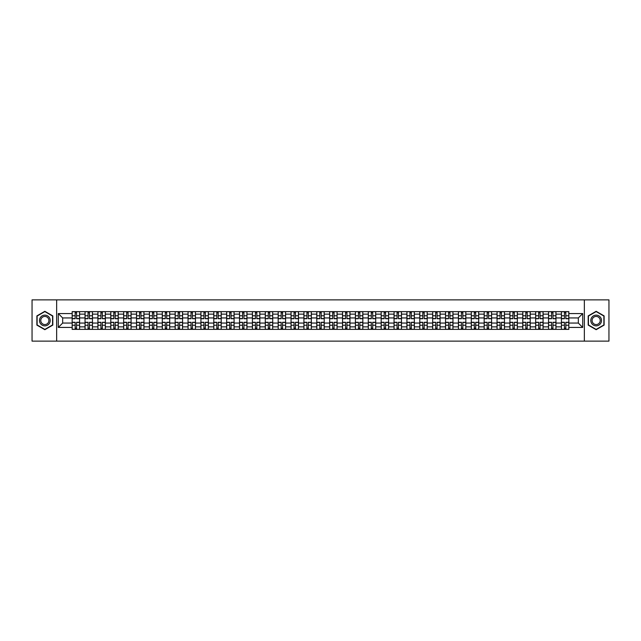 <?xml version="1.0" encoding="UTF-8"?>
<svg xmlns="http://www.w3.org/2000/svg" width="641" height="641" viewBox="0 0 641 641"><rect width="100%" height="100%" fill="white"/><g stroke="black" fill="none" stroke-linecap="round" stroke-linejoin="round"><path stroke-width="0.96" d="M584.352 341.132L608.95 341.132L608.95 299.868L32.05 299.868L32.05 341.132L584.352 341.132L584.352 299.868M85.037 329.37L85.037 314.146L79.588 314.146L79.588 329.37M79.588 314.146L79.588 311.63M85.037 314.146L85.037 311.63M92.464 311.63L92.464 329.37M97.913 329.37L97.913 311.63M105.34 311.63L105.34 329.37M110.789 329.37L110.789 311.63M118.216 311.63L118.216 329.37M123.657 329.37L123.657 311.63M131.093 311.63L131.093 329.37M136.533 329.37L136.533 311.63M143.961 311.63L143.961 329.37M149.409 329.37L149.409 311.63M156.837 311.63L156.837 329.37M162.285 329.37L162.285 311.63M169.713 311.63L169.713 329.37M175.161 329.37L175.161 311.63M182.589 311.63L182.589 329.37M188.037 329.37L188.037 311.63M195.465 311.63L195.465 329.37M200.913 329.37L200.913 311.63M208.341 311.63L208.341 329.37M213.79 329.37L213.79 311.63M221.217 311.63L221.217 329.37M226.658 329.37L226.658 311.63M234.085 311.63L234.085 329.37M239.534 329.37L239.534 311.63M246.961 311.63L246.961 329.37M252.41 329.37L252.41 311.63M259.837 311.63L259.837 329.37M265.286 329.37L265.286 311.63M272.713 311.63L272.713 329.37M278.162 329.37L278.162 311.63M285.59 311.63L285.59 329.37M291.038 329.37L291.038 311.63M298.466 311.63L298.466 329.37M303.914 329.37L303.914 311.63M311.342 311.63L311.342 329.37M316.782 329.37L316.782 311.63M324.218 311.63L324.218 329.37M329.658 329.37L329.658 311.63M337.086 311.63L337.086 329.37M342.534 329.37L342.534 311.63M349.962 311.63L349.962 329.37M355.41 329.37L355.41 311.63M362.838 311.63L362.838 329.37M368.287 329.37L368.287 311.63M375.714 311.63L375.714 329.37M381.163 329.37L381.163 311.63M388.59 311.63L388.59 329.37M394.039 329.37L394.039 311.63M401.466 311.63L401.466 329.37M406.915 329.37L406.915 311.63M414.342 311.63L414.342 329.37M419.783 329.37L419.783 311.63M427.21 311.63L427.21 329.37M432.659 329.37L432.659 311.63M440.087 311.63L440.087 329.37M445.535 329.37L445.535 311.63M452.963 311.63L452.963 329.37M458.411 329.37L458.411 311.63M465.839 311.63L465.839 329.37M471.287 329.37L471.287 311.63M478.715 311.63L478.715 329.37M484.163 329.37L484.163 311.63M491.591 311.63L491.591 329.37M497.039 329.37L497.039 311.63M504.467 311.63L504.467 329.37M509.907 329.37L509.907 311.63M517.343 311.63L517.343 329.37M522.784 329.37L522.784 311.63M530.211 311.63L530.211 329.37M535.66 329.37L535.66 311.63M543.087 311.63L543.087 329.37M548.536 329.37L548.536 311.63M555.963 311.63L555.963 329.37M561.412 329.37L561.412 311.63M561.412 323.056L555.963 323.056M548.536 323.056L543.087 323.056M535.66 323.056L530.211 323.056M522.784 323.056L517.343 323.056M509.907 323.056L504.467 323.056M497.039 323.056L491.591 323.056M484.163 323.056L478.715 323.056M471.287 323.056L465.839 323.056M458.411 323.056L452.963 323.056M445.535 323.056L440.087 323.056M432.659 323.056L427.21 323.056M419.783 323.056L414.342 323.056M406.915 323.056L401.466 323.056M394.039 323.056L388.59 323.056M381.163 323.056L375.714 323.056M368.287 323.056L362.838 323.056M355.41 323.056L349.962 323.056M342.534 323.056L337.086 323.056M329.658 323.056L324.218 323.056M316.782 323.056L311.342 323.056M303.914 323.056L298.466 323.056M291.038 323.056L285.59 323.056M278.162 323.056L272.713 323.056M265.286 323.056L259.837 323.056M252.41 323.056L246.961 323.056M239.534 323.056L234.085 323.056M226.658 323.056L221.217 323.056M213.79 323.056L208.341 323.056M200.913 323.056L195.465 323.056M188.037 323.056L182.589 323.056M175.161 323.056L169.713 323.056M162.285 323.056L156.837 323.056M149.409 323.056L143.961 323.056M136.533 323.056L131.093 323.056M123.657 323.056L118.216 323.056M110.789 323.056L105.34 323.056M97.913 323.056L92.464 323.056M85.037 323.056L79.588 323.056M561.412 317.944L555.963 317.944M548.536 317.944L543.087 317.944M535.66 317.944L530.211 317.944M522.784 317.944L517.343 317.944M509.907 317.944L504.467 317.944M497.039 317.944L491.591 317.944M484.163 317.944L478.715 317.944M471.287 317.944L465.839 317.944M458.411 317.944L452.963 317.944M445.535 317.944L440.087 317.944M432.659 317.944L427.21 317.944M419.783 317.944L414.342 317.944M406.915 317.944L401.466 317.944M394.039 317.944L388.59 317.944M381.163 317.944L375.714 317.944M368.287 317.944L362.838 317.944M355.41 317.944L349.962 317.944M342.534 317.944L337.086 317.944M329.658 317.944L324.218 317.944M316.782 317.944L311.342 317.944M303.914 317.944L298.466 317.944M291.038 317.944L285.59 317.944M278.162 317.944L272.713 317.944M265.286 317.944L259.837 317.944M252.41 317.944L246.961 317.944M239.534 317.944L234.085 317.944M226.658 317.944L221.217 317.944M213.79 317.944L208.341 317.944M200.913 317.944L195.465 317.944M188.037 317.944L182.589 317.944M175.161 317.944L169.713 317.944M162.285 317.944L156.837 317.944M149.409 317.944L143.961 317.944M136.533 317.944L131.093 317.944M123.657 317.944L118.216 317.944M110.789 317.944L105.34 317.944M97.913 317.944L92.464 317.944M85.037 317.944L79.588 317.944M62.666 323.056L72.161 323.056L72.161 317.944L62.666 317.944L62.666 323.056L58.299 327.431L58.299 313.569L72.161 313.569L72.161 317.944M568.839 317.944L568.839 323.056L578.334 323.056L578.334 317.944L568.839 317.944L568.839 311.63L72.161 311.63L72.161 313.569M568.839 313.569L582.701 313.569L582.701 327.431L568.839 327.431L568.839 323.056M72.161 323.056L72.161 329.37L568.839 329.37L568.839 327.431M72.161 327.431L58.299 327.431M56.648 341.132L56.648 299.868M52.81 315.901L44.846 311.302L36.882 315.901L36.882 325.099L44.846 329.698L52.81 325.099L52.81 315.901M604.118 315.901L596.154 311.302L588.19 315.901L588.19 325.099L596.154 329.698L604.118 325.099L604.118 315.901M76.575 328.136L75.173 328.136M75.173 312.864L76.575 312.864M89.452 328.136L88.049 328.136M88.049 312.864L89.452 312.864M102.328 328.136L100.925 328.136M100.925 312.864L102.328 312.864M115.204 328.136L113.802 328.136M113.802 312.864L115.204 312.864M128.08 328.136L126.67 328.136M126.67 312.864L128.08 312.864M140.948 328.136L139.546 328.136M139.546 312.864L140.948 312.864M153.824 328.136L152.422 328.136M152.422 312.864L153.824 312.864M166.7 328.136L165.298 328.136M165.298 312.864L166.7 312.864M179.576 328.136L178.174 328.136M178.174 312.864L179.576 312.864M192.452 328.136L191.05 328.136M191.05 312.864L192.452 312.864M205.328 328.136L203.926 328.136M203.926 312.864L205.328 312.864M218.204 328.136L216.802 328.136M216.802 312.864L218.204 312.864M231.072 328.136L229.67 328.136M229.67 312.864L231.072 312.864M243.949 328.136L242.546 328.136M242.546 312.864L243.949 312.864M256.825 328.136L255.422 328.136M255.422 312.864L256.825 312.864M269.701 328.136L268.299 328.136M268.299 312.864L269.701 312.864M282.577 328.136L281.175 328.136M281.175 312.864L282.577 312.864M295.453 328.136L294.051 328.136M294.051 312.864L295.453 312.864M308.329 328.136L306.927 328.136M306.927 312.864L308.329 312.864M321.205 328.136L319.795 328.136M319.795 312.864L321.205 312.864M334.073 328.136L332.671 328.136M332.671 312.864L334.073 312.864M346.949 328.136L345.547 328.136M345.547 312.864L346.949 312.864M359.825 328.136L358.423 328.136M358.423 312.864L359.825 312.864M372.701 328.136L371.299 328.136M371.299 312.864L372.701 312.864M385.578 328.136L384.175 328.136M384.175 312.864L385.578 312.864M398.454 328.136L397.051 328.136M397.051 312.864L398.454 312.864M411.33 328.136L409.928 328.136M409.928 312.864L411.33 312.864M424.198 328.136L422.796 328.136M422.796 312.864L424.198 312.864M437.074 328.136L435.672 328.136M435.672 312.864L437.074 312.864M449.95 328.136L448.548 328.136M448.548 312.864L449.95 312.864M462.826 328.136L461.424 328.136M461.424 312.864L462.826 312.864M475.702 328.136L474.3 328.136M474.3 312.864L475.702 312.864M488.578 328.136L487.176 328.136M487.176 312.864L488.578 312.864M501.454 328.136L500.052 328.136M500.052 312.864L501.454 312.864M514.33 328.136L512.92 328.136M512.92 312.864L514.33 312.864M527.198 328.136L525.796 328.136M525.796 312.864L527.198 312.864M540.075 328.136L538.672 328.136M538.672 312.864L540.075 312.864M552.951 328.136L551.548 328.136M551.548 312.864L552.951 312.864M565.827 328.136L564.425 328.136M564.425 312.864L565.827 312.864M58.299 313.569L62.666 317.944M578.334 323.056L582.701 327.431M578.334 317.944L582.701 313.569M76.575 318.729L76.575 311.71L79.548 311.71L79.548 318.729L76.575 318.729M75.173 312.784L76.575 312.784M75.173 311.71L72.201 311.71L72.201 318.729L75.173 318.729L75.173 311.71L76.575 311.71M75.173 322.271L75.173 329.29L72.201 329.29L72.201 322.271L75.173 322.271M76.575 328.216L75.173 328.216M76.575 329.29L79.548 329.29L79.548 322.271L76.575 322.271L76.575 329.29L75.173 329.29M89.452 318.729L89.452 311.71L92.424 311.71L92.424 318.729L89.452 318.729M88.049 312.784L89.452 312.784M88.049 311.71L85.077 311.71L85.077 318.729L88.049 318.729L88.049 311.71L89.452 311.71M102.328 318.729L102.328 311.71L105.3 311.71L105.3 318.729L102.328 318.729M100.925 312.784L102.328 312.784M100.925 311.71L97.953 311.71L97.953 318.729L100.925 318.729L100.925 311.71L102.328 311.71M40.199 323.184A5.368 5.368 0 0 0 47.522 325.147A5.368 5.368 0 0 0 49.485 317.816A5.368 5.368 0 0 0 42.162 315.853A5.368 5.368 0 0 0 40.199 323.184M41.328 322.527A4.062 4.062 0 0 0 46.873 324.017A4.062 4.062 0 0 0 48.363 318.473A4.062 4.062 0 0 0 42.811 316.983A4.062 4.062 0 0 0 41.328 322.527M44.846 311.59L52.562 316.045L52.562 324.955L44.846 329.41L37.122 324.955L37.122 316.045L44.846 311.59M591.515 323.184A5.368 5.368 0 0 0 598.838 325.147A5.368 5.368 0 0 0 600.801 317.816A5.368 5.368 0 0 0 593.478 315.853A5.368 5.368 0 0 0 591.515 323.184M592.637 322.527A4.062 4.062 0 0 0 598.189 324.017A4.062 4.062 0 0 0 599.672 318.473A4.062 4.062 0 0 0 594.127 316.983A4.062 4.062 0 0 0 592.637 322.527M596.154 311.59L603.878 316.045L603.878 324.955L596.154 329.41L588.438 324.955L588.438 316.045L596.154 311.59M88.049 322.271L88.049 329.29L85.077 329.29L85.077 322.271L88.049 322.271M89.452 328.216L88.049 328.216M89.452 329.29L92.424 329.29L92.424 322.271L89.452 322.271L89.452 329.29L88.049 329.29M100.925 322.271L100.925 329.29L97.953 329.29L97.953 322.271L100.925 322.271M102.328 328.216L100.925 328.216M102.328 329.29L105.3 329.29L105.3 322.271L102.328 322.271L102.328 329.29L100.925 329.29M115.204 318.729L115.204 311.71L118.168 311.71L118.168 318.729L115.204 318.729M113.802 312.784L115.204 312.784M113.802 311.71L110.829 311.71L110.829 318.729L113.802 318.729L113.802 311.71L115.204 311.71M128.08 318.729L128.08 311.71L131.044 311.71L131.044 318.729L128.08 318.729M126.67 312.784L128.08 312.784M126.67 311.71L123.705 311.71L123.705 318.729L126.67 318.729L126.67 311.71L128.08 311.71M140.948 318.729L140.948 311.71L143.921 311.71L143.921 318.729L140.948 318.729M139.546 312.784L140.948 312.784M139.546 311.71L136.573 311.71L136.573 318.729L139.546 318.729L139.546 311.71L140.948 311.71M113.802 322.271L113.802 329.29L110.829 329.29L110.829 322.271L113.802 322.271M115.204 328.216L113.802 328.216M115.204 329.29L118.168 329.29L118.168 322.271L115.204 322.271L115.204 329.29L113.802 329.29M126.67 322.271L126.67 329.29L123.705 329.29L123.705 322.271L126.67 322.271M128.08 328.216L126.67 328.216M128.08 329.29L131.044 329.29L131.044 322.271L128.08 322.271L128.08 329.29L126.67 329.29M139.546 322.271L139.546 329.29L136.573 329.29L136.573 322.271L139.546 322.271M140.948 328.216L139.546 328.216M140.948 329.29L143.921 329.29L143.921 322.271L140.948 322.271L140.948 329.29L139.546 329.29M152.422 322.271L152.422 329.29L149.449 329.29L149.449 322.271L152.422 322.271M153.824 328.216L152.422 328.216M153.824 329.29L156.797 329.29L156.797 322.271L153.824 322.271L153.824 329.29L152.422 329.29M165.298 322.271L165.298 329.29L162.325 329.29L162.325 322.271L165.298 322.271M166.7 328.216L165.298 328.216M166.7 329.29L169.673 329.29L169.673 322.271L166.7 322.271L166.7 329.29L165.298 329.29M178.174 322.271L178.174 329.29L175.201 329.29L175.201 322.271L178.174 322.271M179.576 328.216L178.174 328.216M179.576 329.29L182.549 329.29L182.549 322.271L179.576 322.271L179.576 329.29L178.174 329.29M191.05 322.271L191.05 329.29L188.077 329.29L188.077 322.271L191.05 322.271M192.452 328.216L191.05 328.216M192.452 329.29L195.425 329.29L195.425 322.271L192.452 322.271L192.452 329.29L191.05 329.29M203.926 322.271L203.926 329.29L200.954 329.29L200.954 322.271L203.926 322.271M205.328 328.216L203.926 328.216M205.328 329.29L208.301 329.29L208.301 322.271L205.328 322.271L205.328 329.29L203.926 329.29M216.802 322.271L216.802 329.29L213.83 329.29L213.83 322.271L216.802 322.271M218.204 328.216L216.802 328.216M218.204 329.29L221.169 329.29L221.169 322.271L218.204 322.271L218.204 329.29L216.802 329.29M229.67 322.271L229.67 329.29L226.706 329.29L226.706 322.271L229.67 322.271M231.072 328.216L229.67 328.216M231.072 329.29L234.045 329.29L234.045 322.271L231.072 322.271L231.072 329.29L229.67 329.29M242.546 322.271L242.546 329.29L239.574 329.29L239.574 322.271L242.546 322.271M243.949 328.216L242.546 328.216M243.949 329.29L246.921 329.29L246.921 322.271L243.949 322.271L243.949 329.29L242.546 329.29M255.422 322.271L255.422 329.29L252.45 329.29L252.45 322.271L255.422 322.271M256.825 328.216L255.422 328.216M256.825 329.29L259.797 329.29L259.797 322.271L256.825 322.271L256.825 329.29L255.422 329.29M268.299 322.271L268.299 329.29L265.326 329.29L265.326 322.271L268.299 322.271M269.701 328.216L268.299 328.216M269.701 329.29L272.673 329.29L272.673 322.271L269.701 322.271L269.701 329.29L268.299 329.29M281.175 322.271L281.175 329.29L278.202 329.29L278.202 322.271L281.175 322.271M282.577 328.216L281.175 328.216M282.577 329.29L285.549 329.29L285.549 322.271L282.577 322.271L282.577 329.29L281.175 329.29M294.051 322.271L294.051 329.29L291.078 329.29L291.078 322.271L294.051 322.271M295.453 328.216L294.051 328.216M295.453 329.29L298.426 329.29L298.426 322.271L295.453 322.271L295.453 329.29L294.051 329.29M306.927 322.271L306.927 329.29L303.954 329.29L303.954 322.271L306.927 322.271M308.329 328.216L306.927 328.216M308.329 329.29L311.302 329.29L311.302 322.271L308.329 322.271L308.329 329.29L306.927 329.29M319.795 322.271L319.795 329.29L316.83 329.29L316.83 322.271L319.795 322.271M321.205 328.216L319.795 328.216M321.205 329.29L324.17 329.29L324.17 322.271L321.205 322.271L321.205 329.29L319.795 329.29M332.671 322.271L332.671 329.29L329.698 329.29L329.698 322.271L332.671 322.271M334.073 328.216L332.671 328.216M334.073 329.29L337.046 329.29L337.046 322.271L334.073 322.271L334.073 329.29L332.671 329.29M345.547 322.271L345.547 329.29L342.574 329.29L342.574 322.271L345.547 322.271M346.949 328.216L345.547 328.216M346.949 329.29L349.922 329.29L349.922 322.271L346.949 322.271L346.949 329.29L345.547 329.29M153.824 318.729L153.824 311.71L156.797 311.71L156.797 318.729L153.824 318.729M152.422 312.784L153.824 312.784M152.422 311.71L149.449 311.71L149.449 318.729L152.422 318.729L152.422 311.71L153.824 311.71M166.7 318.729L166.7 311.71L169.673 311.71L169.673 318.729L166.7 318.729M165.298 312.784L166.7 312.784M165.298 311.71L162.325 311.71L162.325 318.729L165.298 318.729L165.298 311.71L166.7 311.71M179.576 318.729L179.576 311.71L182.549 311.71L182.549 318.729L179.576 318.729M178.174 312.784L179.576 312.784M178.174 311.71L175.201 311.71L175.201 318.729L178.174 318.729L178.174 311.71L179.576 311.71M192.452 318.729L192.452 311.71L195.425 311.71L195.425 318.729L192.452 318.729M191.05 312.784L192.452 312.784M191.05 311.71L188.077 311.71L188.077 318.729L191.05 318.729L191.05 311.71L192.452 311.71M205.328 318.729L205.328 311.71L208.301 311.71L208.301 318.729L205.328 318.729M203.926 312.784L205.328 312.784M203.926 311.71L200.954 311.71L200.954 318.729L203.926 318.729L203.926 311.71L205.328 311.71M218.204 318.729L218.204 311.71L221.169 311.71L221.169 318.729L218.204 318.729M216.802 312.784L218.204 312.784M216.802 311.71L213.83 311.71L213.83 318.729L216.802 318.729L216.802 311.71L218.204 311.71M231.072 318.729L231.072 311.71L234.045 311.71L234.045 318.729L231.072 318.729M229.67 312.784L231.072 312.784M229.67 311.71L226.706 311.71L226.706 318.729L229.67 318.729L229.67 311.71L231.072 311.71M243.949 318.729L243.949 311.71L246.921 311.71L246.921 318.729L243.949 318.729M242.546 312.784L243.949 312.784M242.546 311.71L239.574 311.71L239.574 318.729L242.546 318.729L242.546 311.71L243.949 311.71M256.825 318.729L256.825 311.71L259.797 311.71L259.797 318.729L256.825 318.729M255.422 312.784L256.825 312.784M255.422 311.71L252.45 311.71L252.45 318.729L255.422 318.729L255.422 311.71L256.825 311.71M269.701 318.729L269.701 311.71L272.673 311.71L272.673 318.729L269.701 318.729M268.299 312.784L269.701 312.784M268.299 311.71L265.326 311.71L265.326 318.729L268.299 318.729L268.299 311.71L269.701 311.71M282.577 318.729L282.577 311.71L285.549 311.71L285.549 318.729L282.577 318.729M281.175 312.784L282.577 312.784M281.175 311.71L278.202 311.71L278.202 318.729L281.175 318.729L281.175 311.71L282.577 311.71M295.453 318.729L295.453 311.71L298.426 311.71L298.426 318.729L295.453 318.729M294.051 312.784L295.453 312.784M294.051 311.71L291.078 311.71L291.078 318.729L294.051 318.729L294.051 311.71L295.453 311.71M308.329 318.729L308.329 311.71L311.302 311.71L311.302 318.729L308.329 318.729M306.927 312.784L308.329 312.784M306.927 311.71L303.954 311.71L303.954 318.729L306.927 318.729L306.927 311.71L308.329 311.71M321.205 318.729L321.205 311.71L324.17 311.71L324.17 318.729L321.205 318.729M319.795 312.784L321.205 312.784M319.795 311.71L316.83 311.71L316.83 318.729L319.795 318.729L319.795 311.71L321.205 311.71M334.073 318.729L334.073 311.71L337.046 311.71L337.046 318.729L334.073 318.729M332.671 312.784L334.073 312.784M332.671 311.71L329.698 311.71L329.698 318.729L332.671 318.729L332.671 311.71L334.073 311.71M346.949 318.729L346.949 311.71L349.922 311.71L349.922 318.729L346.949 318.729M345.547 312.784L346.949 312.784M345.547 311.71L342.574 311.71L342.574 318.729L345.547 318.729L345.547 311.71L346.949 311.71M359.825 318.729L359.825 311.71L362.798 311.71L362.798 318.729L359.825 318.729M358.423 312.784L359.825 312.784M358.423 311.71L355.451 311.71L355.451 318.729L358.423 318.729L358.423 311.71L359.825 311.71M372.701 318.729L372.701 311.71L375.674 311.71L375.674 318.729L372.701 318.729M371.299 312.784L372.701 312.784M371.299 311.71L368.327 311.71L368.327 318.729L371.299 318.729L371.299 311.71L372.701 311.71M385.578 318.729L385.578 311.71L388.55 311.71L388.55 318.729L385.578 318.729M384.175 312.784L385.578 312.784M384.175 311.71L381.203 311.71L381.203 318.729L384.175 318.729L384.175 311.71L385.578 311.71M398.454 318.729L398.454 311.71L401.426 311.71L401.426 318.729L398.454 318.729M397.051 312.784L398.454 312.784M397.051 311.71L394.079 311.71L394.079 318.729L397.051 318.729L397.051 311.71L398.454 311.71M358.423 322.271L358.423 329.29L355.451 329.29L355.451 322.271L358.423 322.271M359.825 328.216L358.423 328.216M359.825 329.29L362.798 329.29L362.798 322.271L359.825 322.271L359.825 329.29L358.423 329.29M371.299 322.271L371.299 329.29L368.327 329.29L368.327 322.271L371.299 322.271M372.701 328.216L371.299 328.216M372.701 329.29L375.674 329.29L375.674 322.271L372.701 322.271L372.701 329.29L371.299 329.29M384.175 322.271L384.175 329.29L381.203 329.29L381.203 322.271L384.175 322.271M385.578 328.216L384.175 328.216M385.578 329.29L388.55 329.29L388.55 322.271L385.578 322.271L385.578 329.29L384.175 329.29M397.051 322.271L397.051 329.29L394.079 329.29L394.079 322.271L397.051 322.271M398.454 328.216L397.051 328.216M398.454 329.29L401.426 329.29L401.426 322.271L398.454 322.271L398.454 329.29L397.051 329.29M411.33 318.729L411.33 311.71L414.294 311.71L414.294 318.729L411.33 318.729M409.928 312.784L411.33 312.784M409.928 311.71L406.955 311.71L406.955 318.729L409.928 318.729L409.928 311.71L411.33 311.71M409.928 322.271L409.928 329.29L406.955 329.29L406.955 322.271L409.928 322.271M411.33 328.216L409.928 328.216M411.33 329.29L414.294 329.29L414.294 322.271L411.33 322.271L411.33 329.29L409.928 329.29M424.198 318.729L424.198 311.71L427.17 311.71L427.17 318.729L424.198 318.729M422.796 312.784L424.198 312.784M422.796 311.71L419.831 311.71L419.831 318.729L422.796 318.729L422.796 311.71L424.198 311.71M422.796 322.271L422.796 329.29L419.831 329.29L419.831 322.271L422.796 322.271M424.198 328.216L422.796 328.216M424.198 329.29L427.17 329.29L427.17 322.271L424.198 322.271L424.198 329.29L422.796 329.29M437.074 318.729L437.074 311.71L440.047 311.71L440.047 318.729L437.074 318.729M435.672 312.784L437.074 312.784M435.672 311.71L432.699 311.71L432.699 318.729L435.672 318.729L435.672 311.71L437.074 311.71M435.672 322.271L435.672 329.29L432.699 329.29L432.699 322.271L435.672 322.271M437.074 328.216L435.672 328.216M437.074 329.29L440.047 329.29L440.047 322.271L437.074 322.271L437.074 329.29L435.672 329.29M449.95 318.729L449.95 311.71L452.923 311.71L452.923 318.729L449.95 318.729M448.548 312.784L449.95 312.784M448.548 311.71L445.575 311.71L445.575 318.729L448.548 318.729L448.548 311.71L449.95 311.71M448.548 322.271L448.548 329.29L445.575 329.29L445.575 322.271L448.548 322.271M449.95 328.216L448.548 328.216M449.95 329.29L452.923 329.29L452.923 322.271L449.95 322.271L449.95 329.29L448.548 329.29M462.826 318.729L462.826 311.71L465.799 311.71L465.799 318.729L462.826 318.729M461.424 312.784L462.826 312.784M461.424 311.71L458.451 311.71L458.451 318.729L461.424 318.729L461.424 311.71L462.826 311.71M461.424 322.271L461.424 329.29L458.451 329.29L458.451 322.271L461.424 322.271M462.826 328.216L461.424 328.216M462.826 329.29L465.799 329.29L465.799 322.271L462.826 322.271L462.826 329.29L461.424 329.29M475.702 318.729L475.702 311.71L478.675 311.71L478.675 318.729L475.702 318.729M474.3 312.784L475.702 312.784M474.3 311.71L471.327 311.71L471.327 318.729L474.3 318.729L474.3 311.71L475.702 311.71M474.3 322.271L474.3 329.29L471.327 329.29L471.327 322.271L474.3 322.271M475.702 328.216L474.3 328.216M475.702 329.29L478.675 329.29L478.675 322.271L475.702 322.271L475.702 329.29L474.3 329.29M488.578 318.729L488.578 311.71L491.551 311.71L491.551 318.729L488.578 318.729M487.176 312.784L488.578 312.784M487.176 311.71L484.203 311.71L484.203 318.729L487.176 318.729L487.176 311.71L488.578 311.71M487.176 322.271L487.176 329.29L484.203 329.29L484.203 322.271L487.176 322.271M488.578 328.216L487.176 328.216M488.578 329.29L491.551 329.29L491.551 322.271L488.578 322.271L488.578 329.29L487.176 329.29M501.454 318.729L501.454 311.71L504.427 311.71L504.427 318.729L501.454 318.729M500.052 312.784L501.454 312.784M500.052 311.71L497.079 311.71L497.079 318.729L500.052 318.729L500.052 311.71L501.454 311.71M500.052 322.271L500.052 329.29L497.079 329.29L497.079 322.271L500.052 322.271M501.454 328.216L500.052 328.216M501.454 329.29L504.427 329.29L504.427 322.271L501.454 322.271L501.454 329.29L500.052 329.29M514.33 318.729L514.33 311.71L517.295 311.71L517.295 318.729L514.33 318.729M512.92 312.784L514.33 312.784M512.92 311.71L509.956 311.71L509.956 318.729L512.92 318.729L512.92 311.71L514.33 311.71M512.92 322.271L512.92 329.29L509.956 329.29L509.956 322.271L512.92 322.271M514.33 328.216L512.92 328.216M514.33 329.29L517.295 329.29L517.295 322.271L514.33 322.271L514.33 329.29L512.92 329.29M527.198 318.729L527.198 311.71L530.171 311.71L530.171 318.729L527.198 318.729M525.796 312.784L527.198 312.784M525.796 311.71L522.832 311.71L522.832 318.729L525.796 318.729L525.796 311.71L527.198 311.71M525.796 322.271L525.796 329.29L522.832 329.29L522.832 322.271L525.796 322.271M527.198 328.216L525.796 328.216M527.198 329.29L530.171 329.29L530.171 322.271L527.198 322.271L527.198 329.29L525.796 329.29M540.075 318.729L540.075 311.71L543.047 311.71L543.047 318.729L540.075 318.729M538.672 312.784L540.075 312.784M538.672 311.71L535.7 311.71L535.7 318.729L538.672 318.729L538.672 311.71L540.075 311.71M538.672 322.271L538.672 329.29L535.7 329.29L535.7 322.271L538.672 322.271M540.075 328.216L538.672 328.216M540.075 329.29L543.047 329.29L543.047 322.271L540.075 322.271L540.075 329.29L538.672 329.29M552.951 318.729L552.951 311.71L555.923 311.71L555.923 318.729L552.951 318.729M551.548 312.784L552.951 312.784M551.548 311.71L548.576 311.71L548.576 318.729L551.548 318.729L551.548 311.71L552.951 311.71M551.548 322.271L551.548 329.29L548.576 329.29L548.576 322.271L551.548 322.271M552.951 328.216L551.548 328.216M552.951 329.29L555.923 329.29L555.923 322.271L552.951 322.271L552.951 329.29L551.548 329.29M565.827 318.729L565.827 311.71L568.799 311.71L568.799 318.729L565.827 318.729M564.425 312.784L565.827 312.784M564.425 311.71L561.452 311.71L561.452 318.729L564.425 318.729L564.425 311.71L565.827 311.71M564.425 322.271L564.425 329.29L561.452 329.29L561.452 322.271L564.425 322.271M565.827 328.216L564.425 328.216M565.827 329.29L568.799 329.29L568.799 322.271L565.827 322.271L565.827 329.29L564.425 329.29M548.536 314.146L543.087 314.146M535.66 314.146L530.211 314.146M522.784 314.146L517.343 314.146M509.907 314.146L504.467 314.146M497.039 314.146L491.591 314.146M484.163 314.146L478.715 314.146M471.287 314.146L465.839 314.146M458.411 314.146L452.963 314.146M445.535 314.146L440.087 314.146M432.659 314.146L427.21 314.146M419.783 314.146L414.342 314.146M406.915 314.146L401.466 314.146M394.039 314.146L388.59 314.146M381.163 314.146L375.714 314.146M368.287 314.146L362.838 314.146M355.41 314.146L349.962 314.146M342.534 314.146L337.086 314.146M329.658 314.146L324.218 314.146M316.782 314.146L311.342 314.146M303.914 314.146L298.466 314.146M291.038 314.146L285.59 314.146M278.162 314.146L272.713 314.146M265.286 314.146L259.837 314.146M252.41 314.146L246.961 314.146M239.534 314.146L234.085 314.146M226.658 314.146L221.217 314.146M213.79 314.146L208.341 314.146M200.913 314.146L195.465 314.146M188.037 314.146L182.589 314.146M175.161 314.146L169.713 314.146M162.285 314.146L156.837 314.146M149.409 314.146L143.961 314.146M136.533 314.146L131.093 314.146M123.657 314.146L118.216 314.146M110.789 314.146L105.34 314.146M97.913 314.146L92.464 314.146M561.412 314.146L555.963 314.146M548.536 326.854L543.087 326.854M535.66 326.854L530.211 326.854M522.784 326.854L517.343 326.854M509.907 326.854L504.467 326.854M497.039 326.854L491.591 326.854M484.163 326.854L478.715 326.854M471.287 326.854L465.839 326.854M458.411 326.854L452.963 326.854M445.535 326.854L440.087 326.854M432.659 326.854L427.21 326.854M419.783 326.854L414.342 326.854M406.915 326.854L401.466 326.854M394.039 326.854L388.59 326.854M381.163 326.854L375.714 326.854M368.287 326.854L362.838 326.854M355.41 326.854L349.962 326.854M342.534 326.854L337.086 326.854M329.658 326.854L324.218 326.854M316.782 326.854L311.342 326.854M303.914 326.854L298.466 326.854M291.038 326.854L285.59 326.854M278.162 326.854L272.713 326.854M265.286 326.854L259.837 326.854M252.41 326.854L246.961 326.854M239.534 326.854L234.085 326.854M226.658 326.854L221.217 326.854M213.79 326.854L208.341 326.854M200.913 326.854L195.465 326.854M188.037 326.854L182.589 326.854M175.161 326.854L169.713 326.854M162.285 326.854L156.837 326.854M149.409 326.854L143.961 326.854M136.533 326.854L131.093 326.854M123.657 326.854L118.216 326.854M110.789 326.854L105.34 326.854M97.913 326.854L92.464 326.854M85.037 326.854L79.588 326.854M561.412 326.854L555.963 326.854M76.575 318.553L79.548 318.553M76.575 315.765L79.548 315.765M72.201 318.553L75.173 318.553M72.201 315.765L75.173 315.765M75.173 322.447L72.201 322.447M75.173 325.235L72.201 325.235M79.548 322.447L76.575 322.447M79.548 325.235L76.575 325.235M89.452 318.553L92.424 318.553M89.452 315.765L92.424 315.765M85.077 318.553L88.049 318.553M85.077 315.765L88.049 315.765M102.328 318.553L105.3 318.553M102.328 315.765L105.3 315.765M97.953 318.553L100.925 318.553M97.953 315.765L100.925 315.765M88.049 322.447L85.077 322.447M88.049 325.235L85.077 325.235M92.424 322.447L89.452 322.447M92.424 325.235L89.452 325.235M100.925 322.447L97.953 322.447M100.925 325.235L97.953 325.235M105.3 322.447L102.328 322.447M105.3 325.235L102.328 325.235M115.204 318.553L118.168 318.553M115.204 315.765L118.168 315.765M110.829 318.553L113.802 318.553M110.829 315.765L113.802 315.765M128.08 318.553L131.044 318.553M128.08 315.765L131.044 315.765M123.705 318.553L126.67 318.553M123.705 315.765L126.67 315.765M140.948 318.553L143.921 318.553M140.948 315.765L143.921 315.765M136.573 318.553L139.546 318.553M136.573 315.765L139.546 315.765M113.802 322.447L110.829 322.447M113.802 325.235L110.829 325.235M118.168 322.447L115.204 322.447M118.168 325.235L115.204 325.235M126.67 322.447L123.705 322.447M126.67 325.235L123.705 325.235M131.044 322.447L128.08 322.447M131.044 325.235L128.08 325.235M139.546 322.447L136.573 322.447M139.546 325.235L136.573 325.235M143.921 322.447L140.948 322.447M143.921 325.235L140.948 325.235M152.422 322.447L149.449 322.447M152.422 325.235L149.449 325.235M156.797 322.447L153.824 322.447M156.797 325.235L153.824 325.235M165.298 322.447L162.325 322.447M165.298 325.235L162.325 325.235M169.673 322.447L166.7 322.447M169.673 325.235L166.7 325.235M178.174 322.447L175.201 322.447M178.174 325.235L175.201 325.235M182.549 322.447L179.576 322.447M182.549 325.235L179.576 325.235M191.05 322.447L188.077 322.447M191.05 325.235L188.077 325.235M195.425 322.447L192.452 322.447M195.425 325.235L192.452 325.235M203.926 322.447L200.954 322.447M203.926 325.235L200.954 325.235M208.301 322.447L205.328 322.447M208.301 325.235L205.328 325.235M216.802 322.447L213.83 322.447M216.802 325.235L213.83 325.235M221.169 322.447L218.204 322.447M221.169 325.235L218.204 325.235M229.67 322.447L226.706 322.447M229.67 325.235L226.706 325.235M234.045 322.447L231.072 322.447M234.045 325.235L231.072 325.235M242.546 322.447L239.574 322.447M242.546 325.235L239.574 325.235M246.921 322.447L243.949 322.447M246.921 325.235L243.949 325.235M255.422 322.447L252.45 322.447M255.422 325.235L252.45 325.235M259.797 322.447L256.825 322.447M259.797 325.235L256.825 325.235M268.299 322.447L265.326 322.447M268.299 325.235L265.326 325.235M272.673 322.447L269.701 322.447M272.673 325.235L269.701 325.235M281.175 322.447L278.202 322.447M281.175 325.235L278.202 325.235M285.549 322.447L282.577 322.447M285.549 325.235L282.577 325.235M294.051 322.447L291.078 322.447M294.051 325.235L291.078 325.235M298.426 322.447L295.453 322.447M298.426 325.235L295.453 325.235M306.927 322.447L303.954 322.447M306.927 325.235L303.954 325.235M311.302 322.447L308.329 322.447M311.302 325.235L308.329 325.235M319.795 322.447L316.83 322.447M319.795 325.235L316.83 325.235M324.17 322.447L321.205 322.447M324.17 325.235L321.205 325.235M332.671 322.447L329.698 322.447M332.671 325.235L329.698 325.235M337.046 322.447L334.073 322.447M337.046 325.235L334.073 325.235M345.547 322.447L342.574 322.447M345.547 325.235L342.574 325.235M349.922 322.447L346.949 322.447M349.922 325.235L346.949 325.235M153.824 318.553L156.797 318.553M153.824 315.765L156.797 315.765M149.449 318.553L152.422 318.553M149.449 315.765L152.422 315.765M166.7 318.553L169.673 318.553M166.7 315.765L169.673 315.765M162.325 318.553L165.298 318.553M162.325 315.765L165.298 315.765M179.576 318.553L182.549 318.553M179.576 315.765L182.549 315.765M175.201 318.553L178.174 318.553M175.201 315.765L178.174 315.765M192.452 318.553L195.425 318.553M192.452 315.765L195.425 315.765M188.077 318.553L191.05 318.553M188.077 315.765L191.05 315.765M205.328 318.553L208.301 318.553M205.328 315.765L208.301 315.765M200.954 318.553L203.926 318.553M200.954 315.765L203.926 315.765M218.204 318.553L221.169 318.553M218.204 315.765L221.169 315.765M213.83 318.553L216.802 318.553M213.83 315.765L216.802 315.765M231.072 318.553L234.045 318.553M231.072 315.765L234.045 315.765M226.706 318.553L229.67 318.553M226.706 315.765L229.67 315.765M243.949 318.553L246.921 318.553M243.949 315.765L246.921 315.765M239.574 318.553L242.546 318.553M239.574 315.765L242.546 315.765M256.825 318.553L259.797 318.553M256.825 315.765L259.797 315.765M252.45 318.553L255.422 318.553M252.45 315.765L255.422 315.765M269.701 318.553L272.673 318.553M269.701 315.765L272.673 315.765M265.326 318.553L268.299 318.553M265.326 315.765L268.299 315.765M282.577 318.553L285.549 318.553M282.577 315.765L285.549 315.765M278.202 318.553L281.175 318.553M278.202 315.765L281.175 315.765M295.453 318.553L298.426 318.553M295.453 315.765L298.426 315.765M291.078 318.553L294.051 318.553M291.078 315.765L294.051 315.765M308.329 318.553L311.302 318.553M308.329 315.765L311.302 315.765M303.954 318.553L306.927 318.553M303.954 315.765L306.927 315.765M321.205 318.553L324.17 318.553M321.205 315.765L324.17 315.765M316.83 318.553L319.795 318.553M316.83 315.765L319.795 315.765M334.073 318.553L337.046 318.553M334.073 315.765L337.046 315.765M329.698 318.553L332.671 318.553M329.698 315.765L332.671 315.765M346.949 318.553L349.922 318.553M346.949 315.765L349.922 315.765M342.574 318.553L345.547 318.553M342.574 315.765L345.547 315.765M359.825 318.553L362.798 318.553M359.825 315.765L362.798 315.765M355.451 318.553L358.423 318.553M355.451 315.765L358.423 315.765M372.701 318.553L375.674 318.553M372.701 315.765L375.674 315.765M368.327 318.553L371.299 318.553M368.327 315.765L371.299 315.765M385.578 318.553L388.55 318.553M385.578 315.765L388.55 315.765M381.203 318.553L384.175 318.553M381.203 315.765L384.175 315.765M398.454 318.553L401.426 318.553M398.454 315.765L401.426 315.765M394.079 318.553L397.051 318.553M394.079 315.765L397.051 315.765M358.423 322.447L355.451 322.447M358.423 325.235L355.451 325.235M362.798 322.447L359.825 322.447M362.798 325.235L359.825 325.235M371.299 322.447L368.327 322.447M371.299 325.235L368.327 325.235M375.674 322.447L372.701 322.447M375.674 325.235L372.701 325.235M384.175 322.447L381.203 322.447M384.175 325.235L381.203 325.235M388.55 322.447L385.578 322.447M388.55 325.235L385.578 325.235M397.051 322.447L394.079 322.447M397.051 325.235L394.079 325.235M401.426 322.447L398.454 322.447M401.426 325.235L398.454 325.235M411.33 318.553L414.294 318.553M411.33 315.765L414.294 315.765M406.955 318.553L409.928 318.553M406.955 315.765L409.928 315.765M409.928 322.447L406.955 322.447M409.928 325.235L406.955 325.235M414.294 322.447L411.33 322.447M414.294 325.235L411.33 325.235M424.198 318.553L427.17 318.553M424.198 315.765L427.17 315.765M419.831 318.553L422.796 318.553M419.831 315.765L422.796 315.765M422.796 322.447L419.831 322.447M422.796 325.235L419.831 325.235M427.17 322.447L424.198 322.447M427.17 325.235L424.198 325.235M437.074 318.553L440.047 318.553M437.074 315.765L440.047 315.765M432.699 318.553L435.672 318.553M432.699 315.765L435.672 315.765M435.672 322.447L432.699 322.447M435.672 325.235L432.699 325.235M440.047 322.447L437.074 322.447M440.047 325.235L437.074 325.235M449.95 318.553L452.923 318.553M449.95 315.765L452.923 315.765M445.575 318.553L448.548 318.553M445.575 315.765L448.548 315.765M448.548 322.447L445.575 322.447M448.548 325.235L445.575 325.235M452.923 322.447L449.95 322.447M452.923 325.235L449.95 325.235M462.826 318.553L465.799 318.553M462.826 315.765L465.799 315.765M458.451 318.553L461.424 318.553M458.451 315.765L461.424 315.765M461.424 322.447L458.451 322.447M461.424 325.235L458.451 325.235M465.799 322.447L462.826 322.447M465.799 325.235L462.826 325.235M475.702 318.553L478.675 318.553M475.702 315.765L478.675 315.765M471.327 318.553L474.3 318.553M471.327 315.765L474.3 315.765M474.3 322.447L471.327 322.447M474.3 325.235L471.327 325.235M478.675 322.447L475.702 322.447M478.675 325.235L475.702 325.235M488.578 318.553L491.551 318.553M488.578 315.765L491.551 315.765M484.203 318.553L487.176 318.553M484.203 315.765L487.176 315.765M487.176 322.447L484.203 322.447M487.176 325.235L484.203 325.235M491.551 322.447L488.578 322.447M491.551 325.235L488.578 325.235M501.454 318.553L504.427 318.553M501.454 315.765L504.427 315.765M497.079 318.553L500.052 318.553M497.079 315.765L500.052 315.765M500.052 322.447L497.079 322.447M500.052 325.235L497.079 325.235M504.427 322.447L501.454 322.447M504.427 325.235L501.454 325.235M514.33 318.553L517.295 318.553M514.33 315.765L517.295 315.765M509.956 318.553L512.92 318.553M509.956 315.765L512.92 315.765M512.92 322.447L509.956 322.447M512.92 325.235L509.956 325.235M517.295 322.447L514.33 322.447M517.295 325.235L514.33 325.235M527.198 318.553L530.171 318.553M527.198 315.765L530.171 315.765M522.832 318.553L525.796 318.553M522.832 315.765L525.796 315.765M525.796 322.447L522.832 322.447M525.796 325.235L522.832 325.235M530.171 322.447L527.198 322.447M530.171 325.235L527.198 325.235M540.075 318.553L543.047 318.553M540.075 315.765L543.047 315.765M535.7 318.553L538.672 318.553M535.7 315.765L538.672 315.765M538.672 322.447L535.7 322.447M538.672 325.235L535.7 325.235M543.047 322.447L540.075 322.447M543.047 325.235L540.075 325.235M552.951 318.553L555.923 318.553M552.951 315.765L555.923 315.765M548.576 318.553L551.548 318.553M548.576 315.765L551.548 315.765M551.548 322.447L548.576 322.447M551.548 325.235L548.576 325.235M555.923 322.447L552.951 322.447M555.923 325.235L552.951 325.235M565.827 318.553L568.799 318.553M565.827 315.765L568.799 315.765M561.452 318.553L564.425 318.553M561.452 315.765L564.425 315.765M564.425 322.447L561.452 322.447M564.425 325.235L561.452 325.235M568.799 322.447L565.827 322.447M568.799 325.235L565.827 325.235"/></g></svg>
